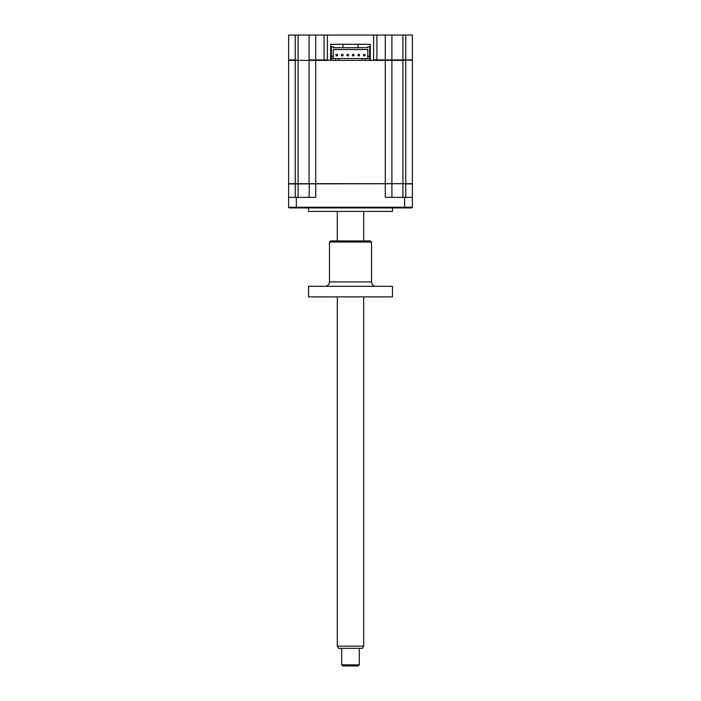 <?xml version="1.0" encoding="UTF-8"?>
<svg xmlns="http://www.w3.org/2000/svg" width="701" height="701" viewBox="0 0 701 701"><rect width="100%" height="100%" fill="white"/><g stroke="black" fill="none" stroke-linecap="round" stroke-linejoin="round"><path stroke-width="1.05" d="M370.321 44.294L370.321 60.374L370.321 44.294L330.679 44.294L330.679 60.374L327.376 59.936L327.376 35.05L412.381 35.05L412.381 59.936L405.774 59.936L412.381 60.374L412.381 183.688L288.619 183.907L288.619 197.34L288.619 183.907M295.226 35.05L295.226 59.936L288.619 59.936L288.619 35.05L327.376 35.05M309.097 35.05L309.097 59.936L327.376 59.936M324.072 35.05L324.072 60.374L327.823 60.374L315.704 60.374L315.704 183.688L405.774 183.688L405.774 60.374L402.909 60.374L402.909 183.688M288.619 60.374L288.619 183.688L288.619 60.374L309.544 60.374M298.091 35.05L298.091 60.374L315.704 60.374L315.704 35.05M288.619 59.936L289.057 60.374L288.619 59.936M370.321 59.936L369.655 59.936M331.345 59.936L330.679 59.936M373.624 35.05L373.624 59.936L391.903 59.936L391.903 35.05L391.903 59.936L405.774 59.936L405.774 35.05M402.909 35.05L402.909 60.374L391.903 60.374L391.903 183.688M391.903 59.936L391.456 60.374L391.903 59.936M376.928 35.05L376.928 60.374L373.177 60.374L373.624 59.936M385.296 35.05L385.296 60.374L365.361 60.374L365.361 58.56L369.655 58.56L369.655 60.374M365.361 60.374L330.679 60.374L330.679 44.294M392.446 207.917L392.446 211.439L308.554 211.439L308.554 207.917M309.097 60.374L309.097 183.688L315.704 183.688L315.704 197.34L288.619 197.34L288.619 207.251L289.285 207.917L288.619 207.251L412.381 207.251L412.381 197.34L412.381 207.251L411.715 207.917L289.285 207.917M288.619 183.688L298.091 183.688L298.091 197.34M309.097 197.34L309.325 183.688M391.903 183.907L391.903 197.34L391.903 183.907M405.774 197.34L405.774 183.907L412.381 183.907L412.381 197.34L385.296 197.34L385.296 60.374L391.903 60.374M298.091 59.936L295.226 60.374L295.226 197.34M412.381 207.251L411.715 207.917M341.536 55.852L342.947 55.852L342.947 54.441L341.536 54.441L341.536 55.852M352.55 55.852L353.961 55.852L353.961 54.441L352.55 54.441L352.55 55.852M363.556 55.852L364.967 55.852L364.967 54.441L363.556 54.441L363.556 55.852M298.091 60.374L298.091 183.688L309.097 183.688M333.325 46.836L331.345 46.836L331.345 56.352L333.212 56.352L333.212 58.56L333.212 49.526L367.788 49.526L367.788 58.56L367.788 56.352L369.655 56.352L369.655 46.836L367.675 46.836L367.675 47.712L333.325 47.712L333.325 46.836M369.655 58.56L369.655 56.352L369.655 58.56M331.345 60.374L331.345 56.352L331.345 58.56L365.361 58.56M335.639 60.374L335.639 58.56M338.828 60.374L338.828 58.56M362.172 60.374L362.172 58.56M358.053 55.852L359.464 55.852L359.464 54.441L358.053 54.441L358.053 55.852M336.033 55.852L337.444 55.852L337.444 54.441L336.033 54.441L336.033 55.852M347.039 55.852L348.45 55.852L348.45 54.441L347.039 54.441L347.039 55.852M342.903 44.294L342.903 47.712M358.097 44.294L358.097 47.712M363.714 646.129L362.443 648.337L338.557 648.337L337.286 646.129L363.714 646.129L363.714 296.882M359.306 664.846L358.211 665.95L342.789 665.95L341.694 664.846L359.306 664.846L359.306 648.337M325.062 286.306A4.408 4.408 0 0 0 329.47 281.907L371.53 281.907A4.408 4.408 0 0 0 375.938 286.306M371.53 242.047L329.47 242.047L330.574 240.942L370.426 240.942L371.53 242.047L371.53 281.907M329.47 242.047L329.47 281.907M392.446 286.306L392.446 296.882L308.554 296.882L308.554 286.306L392.446 286.306M402.909 197.34L402.909 183.907M296.33 197.34L296.33 207.917M404.67 197.34L404.67 207.917M337.286 646.129L337.286 296.882M337.286 240.942L337.286 211.439M341.694 664.846L341.694 648.337M363.714 240.942L363.714 211.439"/></g></svg>
